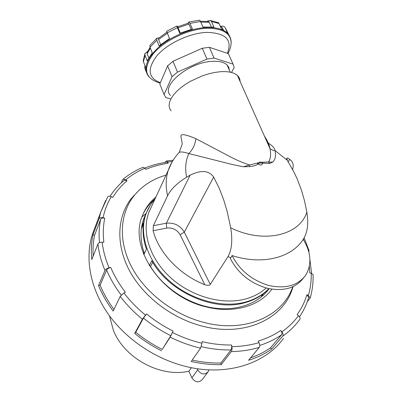 <?xml version="1.0" encoding="UTF-8"?>
<svg xmlns="http://www.w3.org/2000/svg" width="402" height="402" viewBox="0 0 402 402"><rect width="100%" height="100%" fill="white"/><g stroke="black" fill="none" stroke-linecap="round" stroke-linejoin="round"><path stroke-width="0.6" d="M272.757 162.112L268.586 161.966C270.697 158.564 271.139 154.051 269.913 148.428C271.682 149.986 273.39 150.705 275.038 150.584C276.099 155.609 275.335 159.453 272.757 162.112L269.561 163.458L260.104 163.006L258.461 163.684L257.757 162.986L257.169 163.101L258.054 164.001L258.461 163.684M178.121 153.564L179.151 152.418C180.659 151.584 183.89 151.966 188.839 153.564L221.864 161.855C229.713 163.951 236.909 165.584 243.456 166.755L249.803 166.604C253.994 166.031 256.747 165.162 258.054 164.001C260.627 165.599 262.124 165.358 262.551 163.292L262.466 162.267L259.657 162.112L257.757 162.986M249.803 166.604L249.521 164.976L257.169 163.101M303.198 239.361L303.651 238.632C307.575 232.23 308.651 223.386 306.867 212.11L304.515 200.824L301.384 189.92L297.158 178.81L293.892 171.976L287.274 160.257L275.038 150.584C274.722 148.077 272.129 145.363 267.26 142.454L268.822 143.308M153.363 225.698L167.589 195.759C170.885 189.171 177.222 182.99 186.608 177.222L190.161 175.131C203.437 168.699 209.99 171.94 213.673 177.071L219.296 188.377L223.829 200.256L227.261 211.839L230.693 227.758C232.733 240.476 231.803 250.119 227.909 256.687L210.276 284.43C209.502 285.51 207.673 285.606 204.784 284.722C179.528 274.782 158.715 252.612 153.112 230.738L153.363 225.698L166.358 223.205C174.177 222.437 180.151 225.411 184.287 232.14L210.276 284.43M287.274 160.257L286.912 158.343C287.018 157.664 287.943 158.001 289.691 159.358L291.018 160.554C293.239 162.785 293.756 165.775 292.576 169.528M266.174 287.988C260.566 293.108 253.642 296.787 245.396 299.023C222.211 305.289 190.985 296.495 170.152 277.254C149.268 258.024 141.348 231.245 149.016 211.985L150.921 207.824M152.695 262.235L150.524 266.531M149.438 210.949L149.946 209.955M232.07 255.551C239.723 270.345 251.943 280.31 268.732 285.455C285.45 289.063 297.746 285.676 305.631 275.29C312.032 264.536 311.218 252.556 303.193 239.346C291.736 257.742 262.23 265.436 232.07 255.551L230.346 258.526C237.989 273.229 250.15 283.103 266.822 288.159C283.425 291.701 295.651 288.294 303.505 277.938M268.908 288.656C262.807 295.279 254.828 299.957 244.959 302.686C213.909 312.017 168.76 291.882 151.79 260.702L149.443 265.37M143.805 254.612L146.444 249.15C142.057 236.21 141.941 224.341 146.087 213.537L147.222 210.879M187.689 23.336L188.87 22.009L189.98 23.366L192.407 28.984L179.774 33.301L177.382 27.668L176.965 26.019L178.016 26.612M159.142 37.758L156.86 38.275L156.82 40.265L150.006 47.19L149.886 45.416L156.86 38.275M147.579 51.501L144.956 53.526L145.001 55.305L143.439 61.807L143.263 60.607L144.956 53.526M199.116 20.241L199.638 20.195L200.508 21.497L202.955 27.08L213.924 27.105L211.467 21.582L210.553 20.482L207.784 20.969L207.347 21.376M187.799 23.306L188.196 23.2L188.94 24.105L191.181 29.306M180.322 33.07L178.081 27.793L177.96 26.638M166.644 31.266L169.493 38.532L159.127 45.883L156.82 40.265M150.142 45.104L149.886 45.416M146.087 71.536L144.685 67.953L144.971 65.647M145.001 55.305L147.222 60.843L152.278 52.778L150.006 47.19M146.604 72.993L145.63 67.295L143.439 61.807M229.185 35.497L225.241 27.758L227.447 33.271M210.553 20.482L218.643 22.839L221.527 29.004L227.673 33.16M220.924 26.447C222.904 25.773 224.346 26.21 225.241 27.758M218.643 22.844L217.186 22.216M221.623 27.075L222.477 27.954L223.326 29.848M207.608 21.401L208.643 21.527L209.266 22.266L211.306 26.869M231.462 72.481L234.205 67.566L233.039 64.104L214.07 58.079L206.97 59.064L177.498 72.114L172.061 76.671L167.619 65.858L159.815 83.998L160.303 85.204M233.039 64.104L228.386 53.662L209.372 47.325L202.286 48.26L172.996 61.265L167.619 65.858M172.061 76.671L164.061 94.535L159.815 83.998M206.97 59.064L202.286 48.26M214.07 58.079L209.372 47.325M164.061 94.535L165.88 97.681L170.93 98.852M177.498 72.114L172.996 61.265M230.301 72.204L227.095 64.953C224.075 62.139 219.05 60.943 212.025 61.365C188.312 62.375 160.147 86.365 170.503 95.445M227.095 64.953L228.798 67.365L229.426 70.224M264.416 136.077C267.601 140.901 269.435 145.022 269.913 148.428L237.451 75.536C234.009 72.445 228.241 71.179 220.145 71.737L214.482 72.491L208.512 73.867L202.412 75.822L190.583 81.229L185.216 84.505L180.438 88.038L176.377 91.711L173.146 95.42L170.825 99.048L169.463 102.495L169.081 105.666L169.664 108.49L171.172 110.887M237.451 75.536C239.19 77.184 240.079 79.179 240.115 81.526M167.589 195.759C165.338 185.694 165.81 176.528 169.001 168.257C171.473 162.363 174.855 157.082 179.151 152.418L182.005 144.82L182.196 143.408L180.95 136.404C180.408 133.494 185.407 134.263 195.94 138.715L228.522 155.865C235.431 159.629 242.431 162.664 249.521 164.976L243.456 166.755M269.561 163.458L268.586 161.966L262.466 162.267M186.608 177.222C184.88 168.443 185.623 160.559 188.839 153.564C192.704 149.675 195.07 144.725 195.94 138.715M148.77 57.777L147.132 53.707L147.202 52.3M160.664 44.617L158.569 39.532L158.599 38.205L158.921 37.939M261.38 296.912L262.245 294.586M143.459 223.844L141.851 225.708M142.067 224.648L143.614 222.773M263.119 293.937L262.215 296.214M146.177 213.331L141.966 216.939M134.308 195.442L133.253 196.055M207.698 372.388L202.105 379.774C198.533 383.041 195.121 382.397 191.875 377.85L188.88 371.247C160.308 377.79 124.077 358.056 113.314 330.087L109.48 315.821M188.88 371.247L191.402 367.704M208.819 369.84L208.08 371.885C204.467 375.172 201 374.508 197.678 369.895L197.121 368.689M139.097 190.211L130.856 199.03C117.032 217.417 115.665 245.21 129.866 271.355C144.092 297.435 173.458 319.439 204.372 326.645C246.532 336.911 284.274 317.721 292.807 287.46L293.043 286.696M165.835 175.187C152.192 179.131 141.303 186.372 133.168 196.91C119.54 215.065 118.263 242.501 132.353 268.315C146.479 294.068 175.538 315.811 206.105 322.972C246.592 332.861 283.204 315.404 292.731 286.837M309.364 266.37L309.761 272.832L311.238 273.214C311.414 280.867 310.455 288.289 308.364 295.465L306.892 294.731C304.781 301.872 301.51 308.5 297.083 314.62L298.45 315.681C293.993 321.831 288.46 327.208 281.847 331.811L280.717 330.464C274.109 335.017 266.606 338.554 258.215 341.072L259.014 342.625C250.557 345.147 241.512 346.484 231.864 346.645C232.22 348.75 232.034 350.403 231.306 351.599L221.216 364.639L220.884 363.016C211.512 363.222 201.955 362.237 192.211 360.061M221.216 364.639C211.784 364.855 202.161 363.88 192.352 361.72L191.226 361.463L200.563 348.162L201.98 343.243L202.1 341.63C212.105 343.996 221.909 345.117 231.512 344.996L231.864 346.645M135.77 332.248L143.479 318.077L146.584 313.972C154.765 320.64 163.614 326.344 173.131 331.082L170.162 337.137L162.287 349.393C152.765 344.665 143.931 338.951 135.77 332.248L134.72 333.404C143.006 340.213 151.986 346.016 161.654 350.82M146.584 313.972L145.519 315.128C137.313 308.404 130.117 301.028 123.937 292.998L125.364 292.229C119.238 284.244 114.354 275.968 110.711 267.405L109.073 267.767C105.45 259.159 103.138 250.622 102.143 242.16L103.862 242.225C102.887 233.818 103.183 225.798 104.756 218.17L103.088 217.738C104.696 210.09 107.429 203.075 111.279 196.689L112.776 197.442C116.61 191.096 121.364 185.548 127.032 180.799L125.771 179.825C131.484 175.081 137.866 171.217 144.921 168.237L145.861 169.363C152.886 166.403 160.348 164.358 168.242 163.232L167.629 162.046L172.398 161.483M280.717 330.464C282.003 332.198 282.294 333.645 281.591 334.796L270.541 347.765C264.606 351.931 257.958 355.293 250.597 357.855M281.847 331.811C283.134 333.549 283.425 334.997 282.717 336.142L271.631 349.087L270.541 347.765M271.631 349.087C264.853 353.861 257.169 357.594 248.587 360.287L259.275 347.358C259.993 346.187 259.908 344.604 259.014 342.625M282.717 336.142C289.264 331.549 294.777 326.213 299.259 320.133L299.781 319.419C300.45 318.294 300.008 317.047 298.45 315.681M308.294 250.165L309.043 250.652L308.806 251.959M308.364 295.465L310.193 298.013L307.269 301.711M313.098 275.074L313.088 274.631L311.238 273.214M283.415 338.509C265.667 363.207 228.11 376.071 188.553 367.106C156.78 360.076 126.122 339.64 107.942 313.671C89.832 287.621 84.822 257.818 92.42 234.215L100.867 211.799L105.671 200.442M306.892 294.731L308.666 297.485M123.937 292.998L120.193 296.395L113.208 311.073C107.048 302.882 102.153 294.38 98.53 285.576L104.977 270.405C105.666 269.204 107.032 268.325 109.073 267.767M134.72 333.404L142.408 319.243L145.519 315.128M102.143 242.16C100.003 242.2 98.596 242.808 97.922 243.989L91.802 259.561C90.907 250.898 91.304 242.622 92.993 234.743L98.992 218.874C99.651 217.718 101.018 217.336 103.088 217.738M111.279 196.689C109.726 195.995 108.55 196.035 107.746 196.809L107.53 197.161M144.921 168.237L143.177 167.232L142.534 167.503M121.319 182.835L122.469 179.895L123.143 179.176L125.771 179.825M165.152 162.453L165.508 161.654L166.569 160.966L167.629 162.046M231.512 344.996C231.864 347.097 231.678 348.745 230.954 349.946L220.884 363.016M94.822 227.849L92.42 234.215M268.144 289.988L269.054 288.686M145.79 214.316L144.675 216.507M143.559 253.974L144.107 252.833C140.012 240.19 139.991 228.582 144.057 218.005L146.042 213.643M269.114 288.696C258.039 304.128 235.286 312.027 210.608 307.49C185.955 302.932 161.765 286.043 149.795 265.295L149.187 265.426M143.197 253.024L144.107 252.833M154.971 198.96C149.871 203.166 145.886 208.241 143.017 214.191M155.815 197.116C149.8 202.065 145.363 208.191 142.494 215.492C128.117 247.059 161.383 297.364 207.241 307.153C234.085 313.751 259.863 305.862 271.883 289.199M271.812 289.189L270.998 290.35M166.599 162.232L167.182 162.152L168.242 163.232M123.871 180.583L124.394 180.146L127.032 180.799M93.174 256.069C92.716 248.798 93.199 241.823 94.616 235.15L100.656 219.301C101.319 218.15 102.686 217.773 104.756 218.17M94.616 235.15L92.993 234.743M113.977 309.455C108.198 301.651 103.585 293.566 100.133 285.199L106.615 270.043C107.309 268.843 108.676 267.963 110.711 267.405M100.133 285.199L98.53 285.576M173.131 331.082L170.795 335.69L162.287 349.393M306.867 212.11C299.766 235.311 263.657 244.21 230.693 227.758M288.058 161.926L289.691 159.358M149.016 211.985L172.096 161.991M230.884 257.687L227.909 256.687M146.087 213.537L146.403 212.839C138.579 232.637 146.72 260.134 168.172 279.857C189.578 299.59 221.628 308.555 245.406 302.073C254.968 299.435 262.772 294.952 268.812 288.636M154.78 199.377C151.187 203.306 148.393 207.794 146.403 212.839L150.253 205.271M178.081 27.793L188.94 24.105M177.382 27.668L167.137 32.894M200.508 21.497L189.98 23.366M160.222 83.053L158.458 82.556C144.589 77.822 142.876 68.214 153.318 53.727C164.302 40.517 188.242 29.05 206.698 28.306C222.623 28.22 230.778 33.09 231.155 42.903C231.235 39.195 229.979 35.964 227.391 33.21C223.09 29.1 216.12 27.205 206.482 27.517C191.005 28.185 171.352 36.21 159.036 46.883C146.549 58.602 143.037 68.425 148.504 76.35M219.075 23.537L211.467 21.582M227.095 32.557L229.532 35.994L230.748 39.18M220.165 25.969L222.477 27.954M200.779 22.11L209.266 22.266M227.929 53.506C229.939 49.954 231.014 46.421 231.155 42.903L230.929 45.27M227.371 53.32C232.693 39.813 225.708 32.838 206.417 32.391C189.417 33.14 167.433 43.537 156.976 55.652C146.931 68.958 148.062 77.978 160.373 82.706M190.161 175.131L166.358 223.205L166.724 228.075C172.589 227.482 177.066 229.708 180.156 234.763L184.287 232.14L213.673 177.071M153.112 230.738L166.724 228.075M180.156 234.763L204.784 284.722M261.928 162.333L261.998 163.127M259.657 162.112L260.104 163.006M147.132 53.707L150.393 48.134M158.569 39.532L167.302 33.291M191.875 377.85L197.678 369.895M201.98 343.243C191.915 340.836 182.086 337.263 172.503 332.519M303.399 239.039L304.279 241.135M259.762 345.408C267.878 342.811 275.154 339.273 281.591 334.796M259.275 347.358C250.572 349.996 241.245 351.408 231.306 351.599M200.563 348.162C190.181 345.7 180.046 342.027 170.162 337.137M142.408 319.243C133.951 312.299 126.55 304.686 120.193 296.395M104.977 270.405C101.264 261.521 98.912 252.712 97.922 243.989M98.992 218.874L100.867 211.799L107.746 196.809M201.256 346.675C211.362 349.001 221.261 350.092 230.954 349.946M100.656 219.301C99.103 226.708 98.716 234.487 99.495 242.632M106.615 270.043C110.254 278.661 115.118 287.008 121.203 295.068M143.479 318.077C151.896 324.947 161.001 330.816 170.795 335.69M143.403 224.266L141.373 228.708M188.196 23.2L177.805 26.703M166.574 31.306L176.965 26.019M199.638 20.195L188.87 22.009M223.1 29.728L222.15 27.617L220.075 25.768M208.643 21.527L200.392 21.246M286.284 159.343L286.912 158.343M150.062 47.325L147.112 52.501M166.885 32.271L158.604 38.205M133.168 196.91L130.856 199.03M292.988 286.721L292.807 287.46M309.043 250.652L304.148 237.813M310.193 298.013C312.354 290.43 313.319 282.636 313.088 274.636M308.721 297.284C306.706 304.229 303.636 310.731 299.52 316.801M309.932 259.581L311.585 273.315M143.177 167.232C135.841 170.277 129.163 174.257 123.148 179.171M173.141 160.262L166.574 160.961M144.78 168.081C151.861 165.217 159.328 163.237 167.182 162.152M110.047 196.266C114.017 190.131 118.796 184.759 124.394 180.146"/></g></svg>
